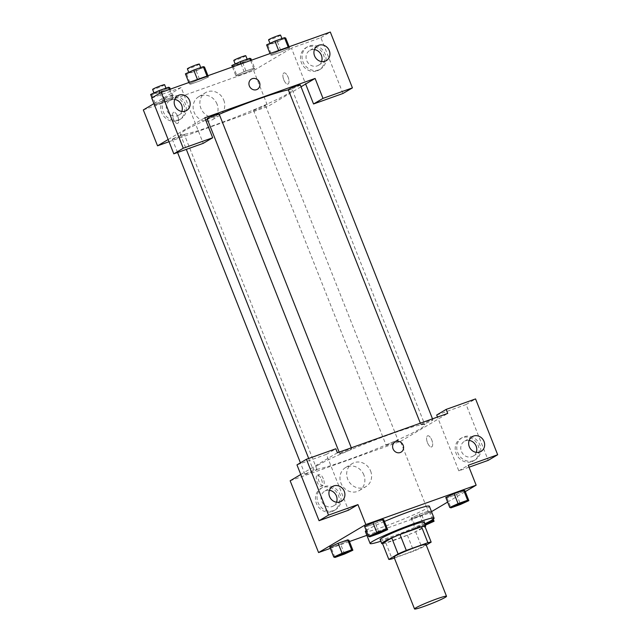 <?xml version="1.0" encoding="UTF-8"?>
<svg xmlns="http://www.w3.org/2000/svg" width="641" height="641" viewBox="0 0 641 641"><rect width="100%" height="100%" fill="white"/><g stroke="black" fill="none" stroke-linecap="round" stroke-linejoin="round"><path stroke-width="0.48" stroke-dasharray="3.21 2.4" d="M425.993 544.441A17.203 1.274 -21.6 0 1 410.464 551.957A17.203 1.274 -21.6 0 1 393.999 557.109M394.367 558.031L413.693 551.132A23.1 1.707 -21.6 0 0 421.922 547.614L426.233 545.058M382.509 543.472A23.1 1.707 -21.6 0 0 385.802 542.879L407.38 535.179A23.1 1.707 -21.6 0 0 415.608 531.661L424.847 526.181M382.589 543.656A23.653 1.747 158.4 0 0 404.327 536.453A23.653 1.747 158.4 0 0 425.103 526.822M424.094 522.135A23.653 1.747 -21.6 0 1 402.748 532.463A23.653 1.747 -21.6 0 1 380.105 539.546M407.38 535.179L413.693 551.132M385.802 542.879L392.116 558.832M415.608 531.661L421.922 547.614M424.775 523.849A34.406 2.54 -21.6 0 1 380.786 541.26M366.203 530.508A34.406 2.54 -21.6 0 1 367.95 529.37A34.406 2.54 -21.6 0 1 384.432 521.462M429.35 506.206A34.406 2.54 -21.6 0 1 398.301 521.237A34.406 2.54 -21.6 0 1 365.378 531.541M369.785 536.829L365.835 526.854L364.601 526.461L365.851 526.854L375.386 523.449L383.719 519.643L382.461 519.25M331.068 547.47L329.827 547.077L331.06 547.478L340.611 544.065L348.944 540.259L347.686 539.874M445.799 497.488L447.025 497.881L456.584 494.475L464.901 490.669L456.576 494.475L447.025 497.881L445.799 497.496L454.124 493.682M330.339 548.367L349.441 541.549M366.876 535.331L428.893 513.201L431.505 511.654M447.618 502.095L465.286 491.631M425.624 523.441L414.967 528.08L416.201 528.472L412.251 518.505L421.802 515.1L430.127 511.294L428.893 510.893L419.342 514.306L411.009 518.112L412.251 518.505L421.802 515.1L430.135 511.286M432.419 519.787L428.893 510.893L419.342 514.306L411.017 518.112L412.267 518.497M433.26 519.202L430.127 511.294L428.877 510.901M427.467 442.659A5.913 2.476 -109.6 0 0 431.617 446.937A5.913 2.476 -109.6 0 0 431.962 440.535A5.913 2.476 -109.6 0 0 427.643 435.8A5.913 2.476 -109.6 0 0 427.467 442.659A5.913 2.476 70.4 0 1 427.643 435.8A5.913 2.476 70.4 0 1 431.962 440.535A5.913 2.476 70.4 0 1 431.617 446.945A5.913 2.476 70.4 0 1 427.459 442.659M469.028 467.201L458.804 470.847L437.507 417.051M458.804 470.847L468.259 465.246M290.157 480.79L400.481 441.425L428.893 513.201M400.481 441.425L447.73 413.405M471.936 461.616A12.9 11.674 59.3 0 0 473.779 460.751A12.9 11.674 59.3 0 0 477.241 443.692A12.9 11.674 59.3 0 0 460.615 438.548A12.9 11.674 59.3 0 0 456.624 454.613A12.9 11.674 59.3 0 0 471.936 461.616M436.697 415.023L466.119 404.527L488.226 460.35M473.507 460.679A12.9 11.674 -120.7 0 1 458.195 453.684A12.9 11.674 -120.7 0 1 462.193 437.619A12.9 11.674 -120.7 0 1 478.811 442.763A12.9 11.674 -120.7 0 1 475.35 459.813A12.9 11.674 -120.7 0 1 473.507 460.679M469.164 440.399A8.597 7.78 59.3 0 0 464.388 441.32A8.597 7.78 59.3 0 0 461.416 451.344A8.597 7.78 59.3 0 0 473.162 456.112A8.597 7.78 59.3 0 0 476.255 452.362M466.119 404.527L475.566 398.918M363.872 474.965A13.389 12.115 59.3 0 0 345.595 467.529A13.389 12.115 59.3 0 0 342.006 485.229A13.389 12.115 59.3 0 0 359.256 490.565A13.389 12.115 59.3 0 0 363.872 474.965M370.602 470.975A13.389 12.115 -120.7 0 1 365.979 486.575A13.389 12.115 -120.7 0 1 348.728 481.239A13.389 12.115 -120.7 0 1 352.326 463.539A13.389 12.115 -120.7 0 1 370.602 470.975M321.478 479.452A5.913 2.476 70.4 0 1 321.301 486.303A5.913 2.476 70.4 0 1 316.975 481.567A5.913 2.476 70.4 0 1 317.327 475.165A5.913 2.476 70.4 0 1 321.478 479.452M296.967 464.885L326.381 454.389L348.488 510.212M337.414 452.77L300.773 474.492M323.328 478.787A5.913 2.476 -109.6 0 0 319.178 474.5A5.913 2.476 -109.6 0 0 318.833 480.91A5.913 2.476 -109.6 0 0 323.152 485.646A5.913 2.476 -109.6 0 0 323.328 478.787M332.198 511.478A12.9 11.674 59.3 0 0 334.041 510.613A12.9 11.674 59.3 0 0 337.503 493.554A12.9 11.674 59.3 0 0 320.885 488.41A12.9 11.674 59.3 0 0 316.886 504.475A12.9 11.674 59.3 0 0 332.198 511.478M333.777 510.54A12.9 11.674 -120.7 0 1 318.465 503.538A12.9 11.674 -120.7 0 1 322.455 487.481A12.9 11.674 -120.7 0 1 339.081 492.625A12.9 11.674 -120.7 0 1 335.62 509.675A12.9 11.674 -120.7 0 1 333.777 510.54M329.426 490.261A8.597 7.78 59.3 0 0 324.65 491.182A8.597 7.78 59.3 0 0 321.686 501.198A8.597 7.78 59.3 0 0 333.424 505.973A8.597 7.78 59.3 0 0 336.525 502.224M326.381 454.389L335.836 448.78M395.08 441.961L395.08 441.961A5.913 5.352 59.3 0 0 393.494 449.774A5.913 5.352 59.3 0 0 401.114 452.129L401.114 452.129M421.417 424.27A6.45 0.481 -21.6 0 1 428.052 421.353A6.45 0.481 -21.6 0 1 432.931 419.927A6.45 0.481 -21.6 0 1 427.106 422.74A6.45 0.481 -21.6 0 1 420.937 424.671A6.45 0.481 -21.6 0 1 421.417 424.27M340.219 453.243A6.45 0.481 -21.6 0 1 346.853 450.327A6.45 0.481 -21.6 0 1 351.733 448.9A6.45 0.481 -21.6 0 1 345.916 451.713A6.45 0.481 -21.6 0 1 339.738 453.644A6.45 0.481 -21.6 0 1 340.219 453.243M386.635 444.886A6.45 0.481 -21.6 0 1 393.27 441.978A6.45 0.481 -21.6 0 1 398.149 440.543A6.45 0.481 -21.6 0 1 392.332 443.364A6.45 0.481 -21.6 0 1 386.154 445.295A6.45 0.481 -21.6 0 1 386.635 444.886M305.445 473.859A6.45 0.481 -21.6 0 1 312.079 470.951A6.45 0.481 -21.6 0 1 316.958 469.516A6.45 0.481 -21.6 0 1 311.133 472.337A6.45 0.481 -21.6 0 1 304.964 474.268A6.45 0.481 -21.6 0 1 305.445 473.859M317.463 465.462A60.206 4.455 -21.6 0 1 379.4 438.284A60.206 4.455 -21.6 0 1 424.927 424.935A60.206 4.455 -21.6 0 1 370.586 451.232A60.206 4.455 -21.6 0 1 312.96 469.26A60.206 4.455 -21.6 0 1 317.463 465.462M288.378 89.884A60.206 4.455 -21.6 0 1 292.304 89.964A60.206 4.455 -21.6 0 1 237.963 116.269A60.206 4.455 -21.6 0 1 180.337 134.29A60.206 4.455 -21.6 0 1 184.84 130.5A60.206 4.455 -21.6 0 1 205.721 120.155M207.404 119.402A60.206 4.455 -21.6 0 1 219.254 114.282M172.822 138.889A6.45 0.481 158.4 0 0 172.341 139.297A6.45 0.481 158.4 0 0 177.212 137.871A6.45 0.481 158.4 0 0 183.855 134.955A6.45 0.481 158.4 0 0 184.336 134.546A6.45 0.481 158.4 0 0 179.456 135.98A6.45 0.481 158.4 0 0 172.822 138.889M300.309 84.957A6.45 0.481 -21.6 0 1 294.483 87.777A6.45 0.481 -21.6 0 1 288.306 89.708M219.11 113.93A6.45 0.481 -21.6 0 1 213.293 116.75A6.45 0.481 -21.6 0 1 207.115 118.681M254.012 109.923A6.45 0.481 -21.6 0 1 260.647 107.007A6.45 0.481 -21.6 0 1 265.526 105.581A6.45 0.481 -21.6 0 1 259.701 108.393A6.45 0.481 -21.6 0 1 253.532 110.324A6.45 0.481 -21.6 0 1 254.012 109.923M204.791 117.8L168.15 139.53M169.016 141.725L267.858 106.454L301.03 86.783M251.408 79.075L251.408 79.075A5.913 5.352 59.3 0 0 249.365 85.966A5.913 5.352 59.3 0 0 257.434 89.251L257.434 89.251M314.435 49.597A8.597 7.78 59.3 0 0 309.659 50.519A8.597 7.78 59.3 0 0 306.694 60.542A8.597 7.78 59.3 0 0 318.433 65.318A8.597 7.78 59.3 0 0 321.534 61.568M318.785 69.885A12.9 11.674 -120.7 0 1 303.465 62.882A12.9 11.674 -120.7 0 1 307.464 46.825A12.9 11.674 -120.7 0 1 324.09 51.961A12.9 11.674 -120.7 0 1 320.628 69.02A12.9 11.674 -120.7 0 1 318.785 69.885M317.207 70.814A12.9 11.674 59.3 0 0 319.05 69.949A12.9 11.674 59.3 0 0 322.511 52.899A12.9 11.674 59.3 0 0 305.893 47.755A12.9 11.674 59.3 0 0 301.895 63.82A12.9 11.674 59.3 0 0 317.207 70.814M174.697 99.459A8.597 7.78 59.3 0 0 169.921 100.381A8.597 7.78 59.3 0 0 166.956 110.404A8.597 7.78 59.3 0 0 178.695 115.18A8.597 7.78 59.3 0 0 181.796 111.43M179.047 119.747A12.9 11.674 -120.7 0 1 163.735 112.744A12.9 11.674 -120.7 0 1 167.734 96.679A12.9 11.674 -120.7 0 1 184.352 101.823A12.9 11.674 -120.7 0 1 180.89 118.881A12.9 11.674 -120.7 0 1 179.047 119.747M177.469 120.676A12.9 11.674 59.3 0 0 179.312 119.811A12.9 11.674 59.3 0 0 182.773 102.76A12.9 11.674 59.3 0 0 166.155 97.616A12.9 11.674 59.3 0 0 162.157 113.681A12.9 11.674 59.3 0 0 177.469 120.676M151.709 98.009L181.131 87.513L203.229 143.344M342.967 93.482L320.861 37.651L291.447 48.147L305.653 84.043M320.861 37.651L330.315 32.05M270.542 54.854L271.792 55.238L281.327 51.841L289.66 48.027L288.402 47.642L278.867 51.048L270.534 54.854L271.776 55.246L281.327 51.841L289.652 48.035L288.418 47.634L278.867 51.048L270.542 54.854L270.029 53.564M254.87 68.651L253.628 68.258L244.085 71.664L235.76 75.47L237.01 75.862L246.553 72.457L254.886 68.651L253.644 68.258L244.085 71.664L235.768 75.47L237.002 75.87L246.553 72.457L254.87 68.651L251.512 60.166M173.679 97.624L172.437 97.232L162.894 100.637L154.561 104.443L155.819 104.836L165.362 101.43L173.687 97.624L172.445 97.232L162.894 100.637L154.569 104.443L155.803 104.844L165.362 101.43L173.679 97.624L170.322 89.139M207.948 75.71L208.461 77.008L207.227 76.608L197.668 80.013L189.343 83.827L190.593 84.211L200.136 80.806L208.469 77M207.003 76.047L207.227 76.608L197.668 80.013L189.351 83.819L190.585 84.219L200.136 80.806L208.461 77.008L207.211 76.616M143.328 109.931L253.644 70.566L291.447 48.147M181.131 87.513L153.936 103.634M217.043 104.106A13.389 12.115 59.3 0 0 198.758 96.671A13.389 12.115 59.3 0 0 195.168 114.37A13.389 12.115 59.3 0 0 212.419 119.707A13.389 12.115 59.3 0 0 217.043 104.106M253.644 70.566L267.858 106.454M223.765 100.116A13.389 12.115 -120.7 0 1 219.15 115.717A13.389 12.115 -120.7 0 1 201.899 110.38A13.389 12.115 -120.7 0 1 205.489 92.681A13.389 12.115 -120.7 0 1 223.765 100.116M177.805 116.566A5.913 2.476 70.4 0 1 177.621 123.425A5.913 2.476 70.4 0 1 173.302 118.689A5.913 2.476 70.4 0 1 173.647 112.279A5.913 2.476 70.4 0 1 177.805 116.566A5.913 2.476 -109.6 0 0 173.655 112.279A5.913 2.476 -109.6 0 0 173.302 118.681A5.913 2.476 -109.6 0 0 177.629 123.425A5.913 2.476 -109.6 0 0 177.805 116.566M283.787 79.772A5.913 2.476 -109.6 0 0 287.945 84.059A5.913 2.476 -109.6 0 0 288.29 77.657A5.913 2.476 -109.6 0 0 283.963 72.922A5.913 2.476 -109.6 0 0 283.787 79.772A5.913 2.476 70.4 0 1 283.963 72.922A5.913 2.476 70.4 0 1 288.29 77.657A5.913 2.476 70.4 0 1 287.937 84.059A5.913 2.476 70.4 0 1 283.787 79.772M150.627 94.475L151.861 94.868L161.412 91.463L169.729 87.657M154.665 93.033A6.45 0.481 -21.6 0 1 161.3 90.117A6.45 0.481 -21.6 0 1 166.179 88.69A6.45 0.481 -21.6 0 1 160.354 91.511A6.45 0.481 -21.6 0 1 154.185 93.442A6.45 0.481 -21.6 0 1 154.665 93.033M169.376 89.476L172.445 97.232M159.921 93.137L162.894 100.637M151.965 97.857L154.569 104.443M151.861 94.868L155.803 104.844M161.412 91.463L165.362 101.43M164.601 84.7A6.45 0.481 -21.6 0 1 158.776 87.521A6.45 0.481 -21.6 0 1 152.606 89.452M231.818 65.502L233.052 65.895L242.602 62.489L250.927 58.684M235.856 64.06A6.45 0.481 -21.6 0 1 242.49 61.151A6.45 0.481 -21.6 0 1 247.37 59.717A6.45 0.481 -21.6 0 1 241.545 62.538A6.45 0.481 -21.6 0 1 235.375 64.469A6.45 0.481 -21.6 0 1 235.856 64.06M250.575 60.502L253.644 68.258M241.016 63.916L244.085 71.664M232.403 66.984L235.768 75.47M233.052 65.895L237.002 75.87M242.602 62.489L246.553 72.457M245.791 55.727A6.45 0.481 -21.6 0 1 239.966 58.547A6.45 0.481 -21.6 0 1 233.797 60.478M185.401 73.851L186.635 74.252L196.186 70.839L204.511 67.033M189.44 72.409A6.45 0.481 -21.6 0 1 196.074 69.5A6.45 0.481 -21.6 0 1 200.954 68.066A6.45 0.481 -21.6 0 1 195.128 70.887A6.45 0.481 -21.6 0 1 188.959 72.818A6.45 0.481 -21.6 0 1 189.44 72.409M197.452 79.46L197.668 80.013M188.839 82.529L189.351 83.819M186.635 74.252L190.585 84.219M196.186 70.839L200.136 80.806M199.375 64.084A6.45 0.481 -21.6 0 1 193.55 66.896A6.45 0.481 -21.6 0 1 187.38 68.827M266.6 44.878L267.826 45.279L277.385 41.865L285.702 38.059M270.638 43.444A6.45 0.481 -21.6 0 1 277.273 40.527A6.45 0.481 -21.6 0 1 282.152 39.101A6.45 0.481 -21.6 0 1 276.327 41.913A6.45 0.481 -21.6 0 1 270.149 43.844A6.45 0.481 -21.6 0 1 270.638 43.444M289.139 46.745L289.652 48.035M288.202 47.081L288.418 47.634M278.643 50.487L278.867 51.048M267.826 45.279L271.776 55.246M277.385 41.865L281.327 51.841M280.566 35.111A6.45 0.481 -21.6 0 1 274.749 37.931A6.45 0.481 -21.6 0 1 268.571 39.862M349.329 551.284A6.45 0.481 -21.6 0 1 343.504 554.08A6.45 0.481 -21.6 0 1 337.334 556.027M344.562 554.04L340.611 544.065L331.06 547.478L335.003 557.446M340.611 544.065L348.936 540.259M416.201 528.472L425.32 525.219M430.52 522.311A6.45 0.481 -21.6 0 1 424.59 525.155A6.45 0.481 -21.6 0 1 418.525 527.046A6.45 0.481 -21.6 0 1 419.006 526.638A6.45 0.481 -21.6 0 1 424.847 524.026M419.342 514.306L423.284 524.274M411.017 518.112L414.967 528.08M421.802 515.1L425.752 525.067M425.207 524.947A6.45 0.481 -21.6 0 1 418.533 527.078A6.45 0.481 -21.6 0 1 419.014 526.67A6.45 0.481 -21.6 0 1 424.855 524.058M384.103 530.66A6.45 0.481 -21.6 0 1 378.278 533.464A6.45 0.481 -21.6 0 1 372.117 535.411M365.835 526.854L375.386 523.449L379.336 533.416M375.386 523.449L383.711 519.643M465.294 501.695A6.45 0.481 -21.6 0 1 459.477 504.491A6.45 0.481 -21.6 0 1 453.307 506.438M447.025 497.881L450.976 507.856M456.584 494.475L460.526 504.443M473.779 460.751L475.35 459.813M460.615 438.548L462.193 437.619M472.265 436.649L464.388 441.32M481.038 451.448L473.162 456.112M359.256 490.565L365.979 486.575M345.595 467.529L352.326 463.539M321.301 486.303L323.152 485.646M317.327 475.165L319.178 474.5M334.041 510.613L335.62 509.675M320.885 488.41L322.455 487.481M332.527 486.511L324.65 491.182M341.3 501.302L333.424 505.973M180.337 134.29L186.315 149.377M308.69 458.467L312.96 469.26M292.304 89.964L424.927 424.935M316.958 469.516L184.336 134.546M304.964 474.268L300.429 462.826M177.565 152.502L172.341 139.297M420.344 423.18L420.937 424.671M432.499 418.837L432.931 419.927M339.145 452.153L339.738 453.644M351.308 447.811L351.733 448.9M253.532 110.324L386.154 445.295M265.526 105.581L398.149 440.543M317.535 45.848L309.659 50.519M326.309 60.647L318.433 65.318M319.05 69.949L320.628 69.02M305.893 47.755L307.464 46.825M177.797 95.709L169.921 100.381M186.571 110.508L178.695 115.18M179.312 119.811L180.89 118.881M166.155 97.616L167.734 96.679M212.419 119.707L219.15 115.717M198.758 96.671L205.489 92.681M153.984 92.937L154.185 93.442M165.971 88.162L166.179 88.69M235.175 63.964L235.375 64.469M247.162 59.188L247.37 59.717M188.758 72.321L188.959 72.818M200.745 67.545L200.954 68.066M269.957 43.348L270.149 43.844M281.936 38.572L282.152 39.101"/><path stroke-width="0.96" d="M415.809 607.868A17.203 1.274 -21.6 0 1 433.508 600.096A17.203 1.274 -21.6 0 1 446.513 596.282A17.203 1.274 -21.6 0 1 430.992 603.798A17.203 1.274 -21.6 0 1 414.527 608.95A17.203 1.274 -21.6 0 1 415.809 607.868M414.527 608.95L393.999 557.109A17.203 1.274 -21.6 0 1 395.289 556.027A17.203 1.274 -21.6 0 1 412.98 548.255A17.203 1.274 -21.6 0 1 425.993 544.441L446.513 596.282M388.823 559.425L382.509 543.472L391.755 537.991L398.069 553.944L388.823 559.425A23.1 1.707 -21.6 0 0 392.116 558.832L394.367 558.031M426.233 545.058L431.161 542.134A23.1 1.707 -21.6 0 0 427.876 542.727L406.298 550.427A23.1 1.707 -21.6 0 0 398.069 553.944M427.876 542.727L421.554 526.774L399.976 534.474L406.298 550.427M391.755 537.991A23.1 1.707 -21.6 0 1 399.976 534.474M421.554 526.774A23.1 1.707 -21.6 0 1 424.847 526.181L431.161 542.134M425.103 526.822A23.653 1.747 158.4 0 0 425.672 526.117A23.653 1.747 158.4 0 0 412.339 529.69A23.653 1.747 158.4 0 0 381.683 543.536A23.653 1.747 158.4 0 0 382.589 543.656M381.683 543.536L380.105 539.546A23.653 1.747 -21.6 0 1 381.876 538.055A23.653 1.747 -21.6 0 1 410.761 525.7A23.653 1.747 -21.6 0 1 424.094 522.135L425.672 526.117M380.786 541.26A34.406 2.54 -21.6 0 1 370.113 543.504A34.406 2.54 -21.6 0 1 372.685 541.333A34.406 2.54 -21.6 0 1 408.077 525.804A34.406 2.54 -21.6 0 1 434.093 518.176A34.406 2.54 -21.6 0 1 424.775 523.849M384.432 521.462A34.406 2.54 -21.6 0 1 429.35 506.206L434.093 518.176M370.113 543.504L365.378 531.541A34.406 2.54 -21.6 0 1 366.203 530.508M387.661 529.61L383.711 519.643L382.477 519.242L372.926 522.655L364.593 526.461L368.551 536.429L369.785 536.829L379.336 533.416L387.661 529.61L386.427 529.218L376.868 532.623L368.551 536.429M352.879 550.234L348.936 540.259L347.702 539.866L338.144 543.272L329.819 547.085L333.769 557.053L335.003 557.446L344.562 554.04L352.879 550.234L351.645 549.834L342.094 553.247L333.769 557.053M458.067 503.65L449.742 507.456L450.976 507.856L460.526 504.443L468.851 500.637L467.618 500.244L458.067 503.65L454.116 493.682L463.667 490.277L454.116 493.682L445.783 497.496M468.851 500.637L464.901 490.669L463.667 490.277L464.917 490.661M465.286 491.631L476.151 485.181L365.835 524.546L318.577 552.566L330.339 548.367M349.441 541.549L366.876 535.331M431.505 511.654L447.618 502.095M469.028 467.201L488.226 460.35L497.672 454.749L468.259 465.246L476.151 485.181M437.507 417.051L436.697 415.023L446.152 409.415L475.566 398.918L497.672 454.749M476.255 452.362A8.597 7.78 59.3 0 0 476.127 446.088A8.597 7.78 59.3 0 0 469.164 440.399M469.292 446.673A8.597 7.78 59.3 0 0 481.038 451.448A8.597 7.78 59.3 0 0 483.346 440.079A8.597 7.78 59.3 0 0 472.265 436.649A8.597 7.78 59.3 0 0 469.292 446.673M365.835 524.546L357.934 504.611L348.488 510.212L319.066 520.708L296.967 464.885L306.414 459.277L335.836 448.78L337.414 452.77L447.73 413.405L446.152 409.415M300.773 474.492L290.157 480.79L318.577 552.566M336.525 502.224A8.597 7.78 59.3 0 0 336.389 495.95A8.597 7.78 59.3 0 0 329.426 490.261M329.562 496.535A8.597 7.78 59.3 0 0 341.3 501.302A8.597 7.78 59.3 0 0 343.608 489.94A8.597 7.78 59.3 0 0 332.527 486.511A8.597 7.78 59.3 0 0 329.562 496.535M357.934 504.611L328.521 515.108L306.414 459.277M319.066 520.708L328.521 515.108M401.114 452.129A5.913 5.352 59.3 0 0 402.941 444.774A5.913 5.352 59.3 0 0 395.922 441.561A5.913 5.352 -120.7 0 1 402.949 444.766A5.913 5.352 -120.7 0 1 401.114 452.129A5.913 5.352 -120.7 0 1 393.494 449.774A5.913 5.352 -120.7 0 1 395.08 441.961A5.913 5.352 -120.7 0 1 395.93 441.561A5.913 5.352 59.3 0 0 395.08 441.961M205.721 120.155A60.206 4.455 -21.6 0 1 207.404 119.402M219.254 114.282A60.206 4.455 -21.6 0 1 288.378 89.884M420.344 423.18L288.306 89.708A6.45 0.481 -21.6 0 1 288.795 89.299A6.45 0.481 -21.6 0 1 295.429 86.383A6.45 0.481 -21.6 0 1 300.309 84.957L432.499 418.837M339.145 452.153L207.115 118.681A6.45 0.481 -21.6 0 1 207.596 118.273A6.45 0.481 -21.6 0 1 214.23 115.356A6.45 0.481 -21.6 0 1 219.11 113.93L351.308 447.811M204.791 117.8L315.108 78.434L323 98.377L352.422 87.881L330.315 32.05L161.163 92.408L183.262 148.239L212.684 137.743L204.791 117.8M168.15 139.53L157.534 145.819L169.016 141.725M301.03 86.783L315.108 78.434M249.365 85.966A5.913 5.352 -120.7 0 1 251.408 79.075A5.913 5.352 -120.7 0 1 259.028 81.431A5.913 5.352 -120.7 0 1 257.442 89.251A5.913 5.352 -120.7 0 1 249.365 85.966M314.571 55.871A8.597 7.78 -120.7 0 1 317.535 45.848A8.597 7.78 -120.7 0 1 328.617 49.277A8.597 7.78 -120.7 0 1 326.309 60.647A8.597 7.78 -120.7 0 1 314.571 55.871M174.833 105.733A8.597 7.78 -120.7 0 1 177.797 95.709A8.597 7.78 -120.7 0 1 188.879 99.139A8.597 7.78 -120.7 0 1 186.571 110.508A8.597 7.78 -120.7 0 1 174.833 105.733M257.434 89.251A5.913 5.352 59.3 0 0 259.02 81.431A5.913 5.352 59.3 0 0 251.408 79.075M321.534 61.568A8.597 7.78 59.3 0 0 321.397 55.294A8.597 7.78 59.3 0 0 314.435 49.597M181.796 111.43A8.597 7.78 59.3 0 0 174.697 99.459M212.684 137.743L203.229 143.344L173.815 153.84L151.709 98.009L161.163 92.408M173.815 153.84L183.262 148.239M305.653 84.043L313.553 103.978L342.967 93.482L352.422 87.881M313.553 103.978L323 98.377M153.936 103.634L143.328 109.931L157.534 145.819M170.322 89.139L169.729 87.657L168.503 87.256L158.944 90.669L150.627 94.475L151.965 97.857M168.503 87.256L169.376 89.476M158.944 90.669L159.921 93.137M153.984 92.937L152.606 89.452A6.45 0.481 -21.6 0 1 153.087 89.043A6.45 0.481 -21.6 0 1 159.721 86.134A6.45 0.481 -21.6 0 1 164.601 84.7L165.971 88.162M251.512 60.166L250.927 58.684L249.694 58.291L240.143 61.696L231.818 65.502L232.403 66.984M249.694 58.291L250.575 60.502M240.143 61.696L241.016 63.916M235.175 63.964L233.797 60.478A6.45 0.481 -21.6 0 1 234.277 60.07A6.45 0.481 -21.6 0 1 240.912 57.161A6.45 0.481 -21.6 0 1 245.791 55.727L247.162 59.188M207.948 75.71L204.511 67.033L203.277 66.64L193.726 70.045L185.401 73.851L188.839 82.529M203.277 66.64L207.003 76.047M193.726 70.045L197.452 79.46M188.758 72.321L187.38 68.827A6.45 0.481 -21.6 0 1 187.861 68.427A6.45 0.481 -21.6 0 1 194.495 65.51A6.45 0.481 -21.6 0 1 199.375 64.084L200.745 67.545M289.139 46.745L285.702 38.059L284.468 37.667L274.917 41.072L266.6 44.878L270.029 53.564M284.468 37.667L288.202 47.081M274.917 41.072L278.643 50.487M269.957 43.348L268.571 39.862A6.45 0.481 -21.6 0 1 269.06 39.454A6.45 0.481 -21.6 0 1 275.694 36.537A6.45 0.481 -21.6 0 1 280.566 35.111L281.936 38.572M337.326 556.019L337.342 556.043A6.45 0.481 -21.6 0 1 337.823 555.643A6.45 0.481 -21.6 0 1 344.449 552.694A6.45 0.481 -21.6 0 1 349.321 551.268A6.45 0.481 -21.6 0 1 349.329 551.284A6.45 0.481 -21.6 0 1 343.512 554.112A6.45 0.481 -21.6 0 1 337.342 556.043A6.45 0.481 -21.6 0 1 337.326 556.019A6.45 0.481 -21.6 0 1 337.807 555.611A6.45 0.481 -21.6 0 1 344.457 552.726A6.45 0.481 -21.6 0 1 349.337 551.3L349.321 551.268M342.094 553.247L338.144 543.272L347.702 539.866L351.645 549.834M338.144 543.272L329.827 547.077M425.32 525.219L434.077 521.261L432.843 520.861L425.624 523.441M424.847 524.026A6.45 0.481 -21.6 0 1 430.52 522.295A6.45 0.481 -21.6 0 1 430.52 522.311L430.528 522.327A6.45 0.481 -21.6 0 1 425.207 524.947M433.26 519.202L434.077 521.261M432.419 519.787L432.843 520.861M424.855 524.058A6.45 0.481 -21.6 0 1 430.528 522.327M372.117 535.427L372.109 535.395A6.45 0.481 -21.6 0 1 372.109 535.395A6.45 0.481 -21.6 0 1 372.589 534.987A6.45 0.481 -21.6 0 1 379.224 532.078A6.45 0.481 -21.6 0 1 384.103 530.644A6.45 0.481 -21.6 0 1 384.103 530.66A6.45 0.481 -21.6 0 1 378.294 533.496A6.45 0.481 -21.6 0 1 372.117 535.427A6.45 0.481 -21.6 0 1 372.597 535.019A6.45 0.481 -21.6 0 1 379.24 532.11A6.45 0.481 -21.6 0 1 384.111 530.676L384.103 530.644M376.868 532.623L372.926 522.655L382.477 519.242L386.427 529.218M372.926 522.655L364.601 526.461M453.315 506.454A6.45 0.481 -21.6 0 1 453.796 506.045A6.45 0.481 -21.6 0 1 460.43 503.137A6.45 0.481 -21.6 0 1 465.31 501.703A6.45 0.481 -21.6 0 1 459.485 504.523A6.45 0.481 -21.6 0 1 453.315 506.454L453.299 506.422A6.45 0.481 -21.6 0 1 453.299 506.422A6.45 0.481 -21.6 0 1 453.78 506.013A6.45 0.481 -21.6 0 1 460.414 503.105A6.45 0.481 -21.6 0 1 465.294 501.671A6.45 0.481 -21.6 0 1 465.294 501.695M463.667 490.277L467.618 500.244M445.799 497.488L449.742 507.456M186.315 149.377L308.69 458.467M300.429 462.826L177.565 152.502"/></g></svg>
